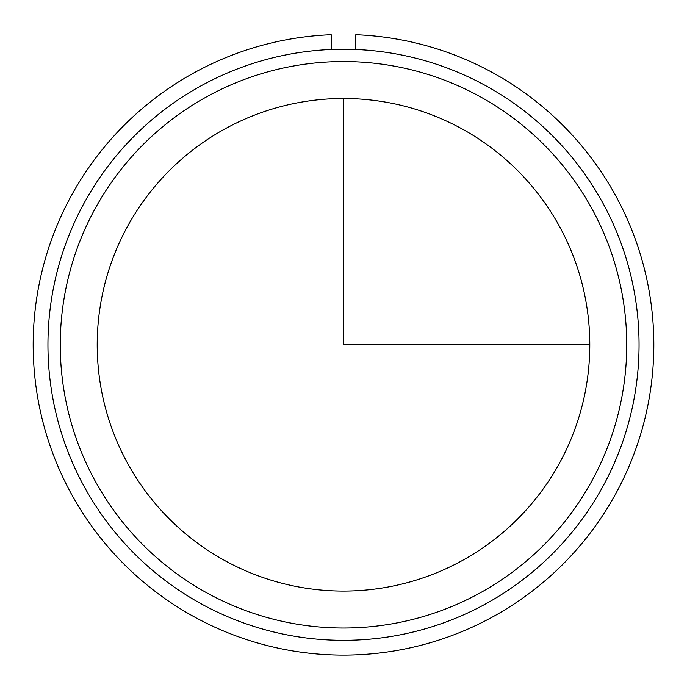 <?xml version="1.0" encoding="UTF-8"?>
<svg xmlns="http://www.w3.org/2000/svg" width="687" height="687" viewBox="0 0 687 687"><rect width="100%" height="100%" fill="white"/><g stroke="black" fill="none" stroke-linecap="round" stroke-linejoin="round"><path stroke-width="1.03" d="M127.353 226.71A246.298 246.298 0 0 1 461.578 128.641A246.298 246.298 0 0 1 559.647 462.866A246.298 246.298 0 0 1 225.422 560.927A246.298 246.298 0 0 1 127.353 226.71M84.123 203.094A295.556 295.556 0 0 1 485.194 85.411A295.556 295.556 0 0 1 602.877 486.482A295.556 295.556 0 0 1 201.806 604.156A295.556 295.556 0 0 1 84.123 203.094M94.935 208.994A283.242 283.242 0 0 1 479.294 96.223A283.242 283.242 0 0 1 592.065 480.582A283.242 283.242 0 0 1 207.706 593.353A283.242 283.242 0 0 1 94.935 208.994M331.186 49.49L331.186 34.702A310.335 310.335 0 0 0 76.824 503.494A310.335 310.335 0 0 0 610.176 503.494A310.335 310.335 0 0 0 355.814 34.702L355.814 49.49M343.5 98.49L343.5 344.788L589.798 344.788"/></g></svg>
